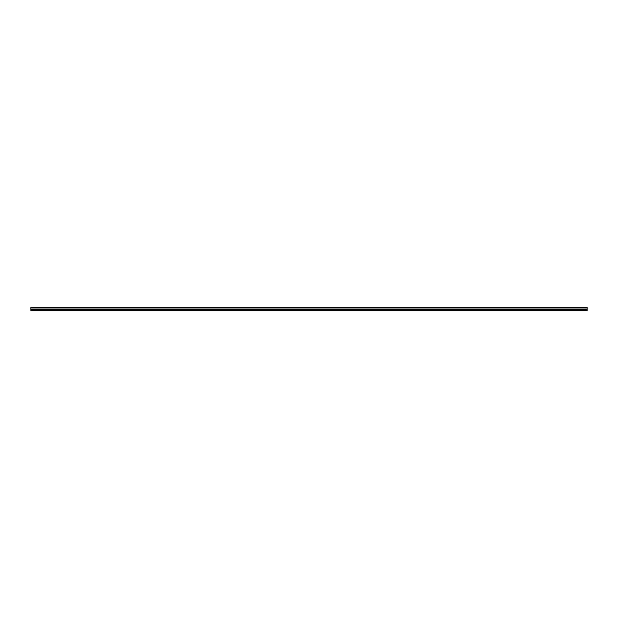 <?xml version="1.0" encoding="UTF-8"?>
<svg xmlns="http://www.w3.org/2000/svg" width="618" height="618" viewBox="0 0 618 618"><rect width="100%" height="100%" fill="white"/><g stroke="black" fill="none" stroke-linecap="round" stroke-linejoin="round"><path stroke-width="0.46" stroke-dasharray="3.09 2.32" d="M30.9 309.479L30.9 307.424L30.9 307.973L587.1 307.973L587.1 307.424L30.9 307.424L587.1 307.424L587.1 309.533L587.1 307.973L30.9 307.973L30.9 309.533L587.1 309.533L30.9 309.479M30.9 310.576L30.9 309.587L587.1 309.479L30.9 309.587L30.9 310.576L587.1 310.576L587.1 309.587L30.9 309.657L587.1 309.657L587.1 310.576L30.9 310.576M30.9 307.934L587.1 307.702L30.9 307.934M30.9 307.702L587.1 307.702L30.9 307.702"/><path stroke-width="0.93" d="M30.9 307.424L30.9 310.576L30.9 309.657L587.1 309.657L587.1 310.576L30.9 310.576L587.1 310.576L587.1 309.533L30.9 309.533L587.1 309.657L30.9 309.657L587.1 309.587L587.1 307.973L587.1 309.533L30.9 309.533L30.9 307.424L587.1 307.424L587.1 307.973L30.9 307.973L587.1 307.973L587.1 307.424L30.9 307.424"/></g></svg>
